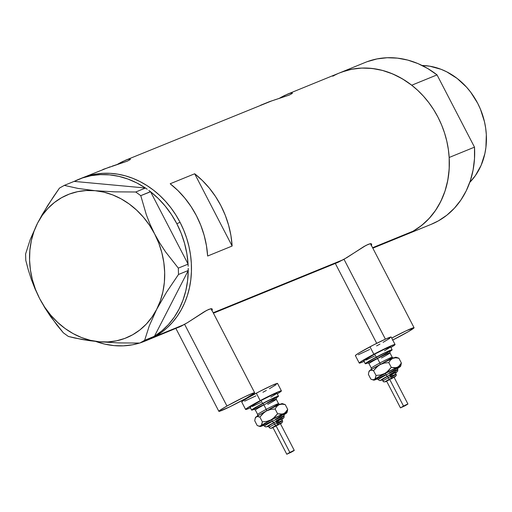 <?xml version="1.0" encoding="UTF-8"?>
<svg xmlns="http://www.w3.org/2000/svg" width="512" height="512" viewBox="0 0 512 512"><rect width="100%" height="100%" fill="white"/><g stroke="black" fill="none" stroke-linecap="round" stroke-linejoin="round"><path stroke-width="0.77" d="M226.97 406.042L184.621 324.339L226.97 406.042A20.173 1.126 -27.4 0 1 245.069 396.64A20.173 1.126 -27.4 0 1 254.675 392.762A20.173 1.126 -27.4 0 1 246.566 398.048A20.173 1.126 -27.4 0 1 228.467 407.456A20.173 1.126 -27.4 0 1 218.861 411.328A20.173 1.126 -27.4 0 1 226.97 406.042L220.288 410.054L219.162 411.373L229.741 406.842L246.566 398.048L254.682 392.806L251.763 393.606L243.795 397.248L226.97 406.042M385.402 339.155L344.013 259.309L385.402 339.155M392.486 340.154L408.698 331.45L414.074 327.776L406.266 330.746L391.731 338.074A20.173 1.126 -27.4 0 1 414.067 327.731A20.173 1.126 -27.4 0 1 405.958 333.018A20.173 1.126 -27.4 0 1 392.742 340.026M148.89 339.347A87.405 74.413 67.8 0 1 144.838 341.165L148.102 339.834A87.405 74.413 -112.2 0 0 180.077 222.342L183.699 230.112L186.662 238.157L188.941 246.406L190.502 254.778L191.334 263.181L191.437 271.552L190.803 279.795L189.44 287.84L187.36 295.603L184.589 303.014L181.146 309.997L177.062 316.493L172.384 322.432L167.155 327.763L161.427 332.429L155.245 336.384L148.685 339.597L155.245 336.384L161.427 332.429L167.155 327.763L172.384 322.432L177.062 316.493L181.146 309.997L184.589 303.014L187.36 295.603L189.44 287.84L190.803 279.795L191.437 271.552L191.334 263.181L190.502 254.778L188.941 246.406L186.662 238.157L183.699 230.112L180.077 222.342A87.405 74.413 -112.2 0 0 82.067 177.971A87.405 74.413 -112.2 0 0 80.442 178.662A87.405 74.413 67.8 0 1 82.067 177.971A87.405 74.413 67.8 0 1 182.125 226.522A87.405 74.413 67.8 0 1 155.245 336.384L184.237 324.557L155.245 336.384A87.405 74.413 67.8 0 1 148.102 339.834L181.331 326.112L187.456 322.662L203.962 311.936L208.89 309.331L211.789 308.742L212.294 309.606L211.776 310.688M178.848 327.283L187.456 322.662L206.643 310.4L210.637 308.774L211.789 308.742L212.294 309.21L212.122 310.106M213.427 313.184L338.246 262.246L346.848 257.632L363.354 246.906L368.288 244.301L371.181 243.712L371.686 244.576L371.168 245.658M335.558 263.251L343.629 259.526L213.197 312.742L343.629 259.526L366.042 245.37L370.029 243.744L371.181 243.712L371.686 244.179L371.514 245.075M110.074 166.842L78.797 179.302A87.405 74.413 67.8 0 1 145.408 188.006L74.086 181.395L145.408 188.006L136.858 182.963L127.942 179.053L118.79 176.339L109.536 174.854L100.314 174.624L91.258 175.654L82.509 177.926L74.189 181.408A87.405 74.413 67.8 0 1 78.797 179.302M272.083 100.742L125.299 160.333L116.966 164.621L119.014 163.43L119.264 163.904L119.014 163.43L122.522 161.581L127.898 159.411L130.042 159.059L130.234 159.571L127.226 161.178L102.899 169.472M129.536 159.066L130.336 159.142L130.234 159.571L127.226 161.178L112.205 166.138M372.819 248.154L431.29 224.294A87.405 74.413 -112.2 0 0 474.496 147.155L449.178 157.478A87.405 74.413 67.8 0 1 405.978 234.624A87.405 74.413 -112.2 0 0 413.12 231.174A87.405 74.413 -112.2 0 0 440 121.312A87.405 74.413 -112.2 0 0 339.936 72.762L287.302 94.234L278.976 98.522L281.024 97.331L281.267 97.805L281.024 97.331L284.531 95.488L289.907 93.312L292.051 92.96L292.237 93.472L289.229 95.078L269.555 101.619L260.506 105.286M291.539 92.966L292.339 93.043L292.237 93.472L289.229 95.078L274.214 100.038M399.667 236.819L372.589 247.712L413.12 231.174L419.296 227.219L425.024 222.554L430.259 217.222L434.931 211.283L439.014 204.787L442.458 197.805L445.235 190.394L447.315 182.63L448.678 174.586L449.312 166.342L449.21 157.971L448.371 149.568L446.81 141.197L444.538 132.947L441.574 124.902L437.952 117.133L433.702 109.715L428.864 102.72L423.494 96.211L417.632 90.266L411.341 84.922L404.685 80.25L397.722 76.275L390.515 73.05L383.142 70.605L375.674 68.96L368.173 68.128L360.723 68.115L353.389 68.934L346.246 70.566L339.36 72.998M371.181 243.712L371.686 244.179M211.789 308.742L212.294 309.21M130.336 159.142L130.234 159.571M125.536 160.237L127.898 159.411M292.339 93.043L292.237 93.472M287.539 94.138L289.907 93.312M170.182 183.763L194.682 173.773A87.405 74.413 67.8 0 1 232.134 246.035L207.642 256.026A87.405 74.413 -112.2 0 0 170.182 183.763L194.682 173.773L232.134 246.035L207.642 256.026L206.445 245.645L204.154 235.36L200.794 225.318L196.41 215.68L191.072 206.573L184.858 198.138L177.862 190.496L170.182 183.763M180.077 222.342L175.827 214.925L170.995 207.93L165.619 201.427L159.763 195.475L153.472 190.138L146.81 185.459L139.846 181.485L132.646 178.266L125.274 175.814L117.798 174.17L110.304 173.338L102.854 173.331L95.52 174.144L88.371 175.776L81.485 178.208L88.371 175.776L95.52 174.144L102.854 173.331L110.304 173.338L117.798 174.17L125.274 175.814L132.646 178.266L139.846 181.485L146.81 185.459L153.472 190.138L159.763 195.475L165.619 201.427L170.995 207.93L175.827 214.925L180.077 222.342L176.813 223.674A87.405 74.413 67.8 0 1 188.045 264.026L150.586 191.763L188.045 264.026L186.848 253.638L184.557 243.354L181.197 233.318L176.813 223.674L180.077 222.342M194.682 173.773L202.362 180.506L209.357 188.141L215.571 196.576L220.909 205.683L225.286 215.328L228.653 225.363L230.944 235.648L232.134 246.035L194.682 173.773M334.586 263.45L334.989 263.392M364.877 246.01L363.782 246.643M205.485 311.04L204.39 311.68M144.838 341.165A87.405 74.413 67.8 0 1 140.672 342.701L149.453 339.066M139.52 343.066A87.405 74.413 67.8 0 1 95.693 341.414L104.845 344.134L114.106 345.619L123.328 345.843L132.378 344.819L139.52 343.066M152.762 337.267L149.555 339.072L154.451 336.25L144.634 340.333L149.28 325.837L156.634 309.421L166.643 292.032L178.496 274.483L188.269 270.496L188.211 268.339L188.218 270.592A87.405 74.413 67.8 0 1 154.451 336.25L188.269 270.496L178.496 274.483L178.323 268.115L165.587 251.891L159.827 243.13L154.618 233.888L150.08 224.32L146.33 214.739L140.762 195.648L150.586 191.763L148.832 190.426L150.528 191.661L140.762 195.648L135.738 192L114.88 191.853L95.098 190.701L78.182 188.461L64.314 185.382L74.086 181.395L64.314 185.382L59.462 188.109L53.421 196.794L42.394 214.285L37.606 223.046L30.298 239.334L25.6 253.958L25.773 260.333L28.269 269.83L31.36 279.469L35.117 289.05L39.629 298.573L44.87 307.859L56.819 324.922L63.334 332.8L68.352 336.442L82.099 339.494L90.15 340.749L99.142 341.76L118.758 342.906L139.782 343.059L149.555 339.072L139.782 343.059L144.634 340.333L149.28 325.837L156.634 309.421L166.643 292.032L178.496 274.483L178.323 268.115L165.587 251.891L159.827 243.13L154.618 233.888L150.08 224.32L146.33 214.739L140.762 195.648L135.738 192L114.88 191.853L95.098 190.701L78.182 188.461L64.314 185.382L59.462 188.109L47.706 205.51L37.606 223.046L30.298 239.334L25.6 253.958L25.773 260.333L28.269 269.83L31.36 279.469L35.117 289.05L39.629 298.573A77.325 65.824 67.8 0 1 37.606 223.046A77.325 65.824 67.8 0 1 95.098 190.701A77.325 65.824 67.8 0 1 154.618 233.888A77.325 65.824 67.8 0 1 156.634 309.421A77.325 65.824 67.8 0 1 99.142 341.76L118.758 342.906L139.782 343.059L144.634 340.333L152.762 337.267M188.154 266.285L188.096 264.128L178.323 268.115L188.096 264.128L188.154 266.285M147.213 189.248L145.51 188.013L135.738 192L145.51 188.013L147.213 189.248M188.218 270.592L154.451 336.25L161.811 330.912L168.429 324.538L174.221 317.216L179.098 309.056L182.982 300.179L185.824 290.714L187.578 280.806L188.218 270.592M99.142 341.76A77.325 65.824 67.8 0 1 39.629 298.573L44.87 307.859L50.624 316.621L63.334 332.8L68.352 336.442L74.886 338.048L90.15 340.749L99.142 341.76L107.942 341.933L116.557 340.806L124.838 338.406L132.646 334.771L139.853 329.965L146.317 324.064L151.949 317.178L156.634 309.421L160.307 300.922L162.899 291.827L164.365 282.298L164.678 272.493L163.834 262.579L161.85 252.73L158.758 243.11L154.618 233.888L149.485 225.222L143.462 217.254L136.64 210.125L129.146 203.955L121.107 198.848L112.653 194.899L103.936 192.166L95.098 190.701L86.298 190.534L77.683 191.654L69.402 194.054L61.594 197.69L54.394 202.496L47.923 208.397L42.298 215.283L37.606 223.046L33.933 231.546L31.347 240.634L29.882 250.163L29.568 259.968L30.406 269.882L32.39 279.731L35.482 289.35L39.629 298.573L44.755 307.245L50.784 315.213L57.6 322.342L65.094 328.512L73.133 333.613L81.587 337.568L90.304 340.301L99.142 341.76M150.586 191.763L158.266 198.496L165.261 206.131L171.475 214.566L176.813 223.674A87.405 74.413 67.8 0 0 150.586 191.763M341.958 71.974L351.686 69.248L361.811 68.07L372.141 68.461L382.483 70.426L392.653 73.92L402.458 78.88L411.725 85.216L437.037 74.893A87.405 74.413 -112.2 0 0 365.248 62.432L339.936 72.762A87.405 74.413 67.8 0 1 411.725 85.216L437.037 74.893L474.496 147.155L474.496 158.701L473.101 169.958L470.33 180.736L466.234 190.822L460.883 200.038L454.387 208.205L446.854 215.187L438.432 220.845L431.187 224.339M332.794 76.211A87.405 74.413 67.8 0 1 339.936 72.762M367.27 61.651L377.005 58.918L387.13 57.741L397.453 58.138L407.795 60.096L417.965 63.59L427.77 68.557L437.037 74.893L474.496 147.155L449.178 157.478L449.184 169.024L447.789 180.288L445.018 191.066L440.922 201.152L435.571 210.362L429.075 218.534L421.542 225.517L413.12 231.174L405.875 234.662M469.779 182.362A67.238 57.242 -112.2 0 0 480.666 109.747A67.238 57.242 -112.2 0 0 422.093 65.478L429.754 66.189L441.171 69.338L446.714 71.821L457.197 78.47L466.541 87.155L470.675 92.16L477.664 103.245L480.448 109.222L484.48 121.76L485.677 128.198L486.323 134.662L485.914 147.443L484.864 153.626L481.133 165.306L475.341 175.674L469.779 182.362M280.275 423.872L281.472 422.854L276.678 425.101L271.814 427.834L271.488 428.218L272.998 427.635A5.882 0.326 -27.4 0 1 271.616 427.974A5.882 0.326 -27.4 0 1 275.661 425.632L274.611 424.179A7.565 0.422 152.6 0 0 269.146 427.501M276.096 420.774A10.925 0.608 152.6 0 0 283.994 415.981A10.925 0.608 152.6 0 0 272.518 421.28L271.469 419.827A12.608 0.704 -27.4 0 1 284.109 414.336M281.856 419.347L283.29 418.285L281.952 418.65L275.168 421.888L267.526 426.189L267.008 426.79L268.499 426.259A9.248 0.518 -27.4 0 1 273.562 422.726L272.518 421.28A10.925 0.608 152.6 0 0 264.621 426.074M294.259 450.381L280.352 423.565L275.936 425.594L289.837 452.416L294.259 450.381L286.797 454.253L289.837 452.416L275.936 425.594L272.89 427.43L279.29 423.936L280.275 423.667L277.312 425.402M268.365 425.997L269.133 427.488A7.565 0.422 -27.4 0 1 274.611 424.179L273.837 422.688A7.565 0.422 152.6 0 0 268.365 425.997L275.149 422.003L281.651 419.219M267.738 404.365A11.77 0.659 152.6 0 0 276.243 399.206A11.77 0.659 152.6 0 0 263.885 404.909L262.835 403.456A13.446 0.749 -27.4 0 1 276.352 397.574M276.442 397.466L276.256 399.219A11.77 0.659 152.6 0 0 263.885 404.909L266.202 409.376L263.885 404.909A11.77 0.659 152.6 0 0 255.366 410.054L257.683 414.522A11.77 0.659 -27.4 0 1 266.202 409.376L266.739 410.771L266.202 409.376A11.77 0.659 -27.4 0 1 278.56 403.674A11.77 0.659 -27.4 0 1 270.054 408.838M250.054 407.091L261.011 400.512A15.13 0.845 152.6 0 0 250.061 407.13L251.61 410.112A15.13 0.845 -27.4 0 1 262.56 403.494L261.011 400.512L273.094 394.541L276.928 393.242M276.128 397.958L278.477 396.218L276.288 396.819L262.56 403.494A15.13 0.845 -27.4 0 1 278.47 396.186L276.922 393.203A15.13 0.845 152.6 0 0 261.011 400.512L262.56 403.494L252.678 409.152L251.834 410.138L254.368 409.235A15.13 0.845 -27.4 0 1 251.61 410.112M281.402 390.886L277.542 383.437A20.173 1.126 152.6 0 0 256.326 393.178A20.173 1.126 152.6 0 0 241.722 401.997L245.587 409.446A20.173 1.126 -27.4 0 1 260.186 400.627L256.326 393.178L260.186 400.627A20.173 1.126 -27.4 0 1 281.402 390.886A20.173 1.126 -27.4 0 1 277.267 393.869L281.024 391.373L281.101 390.842L280.115 391.11L263.686 398.797L247.014 408.179L245.888 409.491L250.688 407.667M250.406 407.789A20.173 1.126 -27.4 0 1 245.587 409.446M282.048 404.006L282.317 403.616L281.67 403.706L279.098 404.71L269.92 409.12L260.147 414.394L255.482 417.574M276.64 393.574L270.835 397.171M260.73 402.522L252.243 406.496M277.549 383.482L272.435 385.222L259.821 391.347L247.098 398.278L242.099 401.51L242.022 402.042M244.627 401.158L255.949 395.859M262.938 392.256L266.31 390.445M269.427 388.723L276.109 384.704M278.47 396.186A15.13 0.845 -27.4 0 1 276.166 397.933M255.379 410.067A11.77 0.659 152.6 0 1 263.885 404.909L262.835 403.456A13.446 0.749 -27.4 0 0 253.965 409.178L253.299 409.363L253.35 409.011L256.685 406.854L269.728 399.949L276.122 397.107L276.774 396.928L276.73 397.286L267.219 402.854M262.579 405.242L255.034 408.774M257.498 416.275L257.683 414.522A11.77 0.659 -27.4 0 1 266.202 409.376A11.77 0.659 -27.4 0 1 278.573 403.693L280.115 404.55M270.643 409.446L275.117 408.979L276.787 406.432L279.098 404.71A15.13 0.845 152.6 0 0 266.419 410.944L270.643 409.446L275.117 408.979L277.606 413.773L272.96 418.682L260.384 426.131L260.115 426.515L260.762 426.426L263.693 425.267A15.13 0.845 -27.4 0 1 263.334 425.421A15.13 0.845 -27.4 0 1 260.147 426.528A15.13 0.845 -27.4 0 1 260.858 425.766L259.238 426.138L257.21 425.536L254.726 420.749L255.2 418.362L256.224 416.826A15.13 0.845 152.6 0 0 255.469 417.504L255.142 418.528L255.629 417.466L256.966 416.499L259.872 417.056L262.797 413.6L266.419 410.944A15.13 0.845 152.6 0 0 256.224 416.826L257.843 416.454L259.872 417.056L264.512 412.147L266.419 410.944L270.643 409.446M286.963 412.627L287.706 409.389L286.042 411.936L283.731 413.651L280.838 414.202L277.606 413.773L275.117 408.979L276.787 406.432L279.098 404.71L281.99 404.166L285.222 404.595L282.291 403.603A15.13 0.845 152.6 0 0 279.098 404.71L281.99 404.166L285.222 404.595L287.706 409.389L284.979 412.922L271.053 419.885A15.13 0.845 -27.4 0 1 283.731 413.651A15.13 0.845 -27.4 0 1 286.963 412.627A15.13 0.845 -27.4 0 1 286.208 413.306L286.739 412.544L282.349 414.074L277.606 413.773L274.675 417.229L271.053 419.885L266.829 421.382L262.355 421.843L261.882 424.23L260.858 425.766A15.13 0.845 -27.4 0 1 271.053 419.885L266.829 421.382L262.355 421.843L259.872 417.056L262.355 421.843L261.453 425.126L260.858 425.766L259.238 426.138L257.21 425.536L254.726 420.749L255.2 418.362M283.539 415.008L286.208 413.306A15.13 0.845 -27.4 0 1 283.885 414.797M283.994 415.981A10.925 0.608 152.6 0 0 272.518 421.28L271.469 419.827A12.608 0.704 -27.4 0 0 263.187 425.184L262.528 425.363L262.573 425.03L265.702 423.014L277.933 416.538L284.73 413.766L275.603 419.251M271.232 421.504L264.16 424.813M261.933 425.843L263.68 425.261M287.232 411.782L287.706 409.389L285.222 404.595L283.206 404M278.752 421.018L276.32 422.342M269.453 425.683L268.474 426.016M282.554 420.518A7.565 0.422 152.6 0 0 274.611 424.179L275.661 425.632A5.882 0.326 -27.4 0 1 281.197 422.957A5.882 0.326 -27.4 0 1 280.461 423.77L282.669 421.856L281.792 419.034A7.565 0.422 152.6 0 0 273.837 422.688L274.611 424.179A7.565 0.422 -27.4 0 1 282.566 420.525A7.565 0.422 -27.4 0 1 277.088 423.834M275.853 426.15L272.954 427.437M291.213 452.224L293.958 450.65L293.19 450.758L286.79 454.24L291.213 452.224M264.768 425.824A10.925 0.608 152.6 0 1 272.518 421.28L273.562 422.726A9.248 0.518 -27.4 0 1 281.92 418.662A9.248 0.518 -27.4 0 1 281.933 419.302L284.026 417.549L284.198 414.227M393.946 377.498L395.136 376.48L390.342 378.726L385.485 381.459L385.152 381.843L386.662 381.261A5.882 0.326 -27.4 0 1 385.28 381.6A5.882 0.326 -27.4 0 1 389.325 379.258L388.275 377.805A7.565 0.422 152.6 0 0 382.81 381.126A7.565 0.422 -27.4 0 1 388.275 377.805L387.507 376.314A7.565 0.422 152.6 0 0 382.029 379.622L390.125 374.963L395.322 372.845M389.766 374.4A10.925 0.608 152.6 0 0 397.658 369.606A10.925 0.608 152.6 0 0 386.182 374.899L385.133 373.453A12.608 0.704 -27.4 0 1 397.773 367.962M395.52 372.973L396.954 371.91L395.622 372.275L388.832 375.514L381.19 379.814L380.672 380.416L382.163 379.885A9.248 0.518 -27.4 0 1 387.232 376.352L386.182 374.899A10.925 0.608 152.6 0 0 378.285 379.693L379.821 380.614L382.17 379.891M407.923 404.006L394.022 377.19L389.6 379.219L403.501 406.042L407.923 404.006L400.461 407.878L403.501 406.042L389.6 379.219L386.56 381.056L392.397 377.818L393.939 377.293L390.976 379.027M381.408 357.99A11.77 0.659 152.6 0 0 389.907 352.832A11.77 0.659 152.6 0 0 377.549 358.528L376.499 357.082A13.446 0.749 -27.4 0 1 390.016 351.2M390.106 351.091L389.92 352.845A11.77 0.659 152.6 0 0 377.549 358.528L379.866 363.002L377.549 358.528A11.77 0.659 152.6 0 0 369.03 363.68L371.347 368.147A11.77 0.659 -27.4 0 1 379.866 363.002L380.41 364.397L379.866 363.002A11.77 0.659 -27.4 0 1 392.224 357.299A11.77 0.659 -27.4 0 1 383.725 362.464M363.725 360.717L374.682 354.138A15.13 0.845 152.6 0 0 363.731 360.755L365.274 363.731A15.13 0.845 -27.4 0 1 376.224 357.12L374.682 354.138L384.742 349.088L390.598 346.867M389.798 351.584L392.141 349.843L389.958 350.445L376.224 357.12A15.13 0.845 -27.4 0 1 392.134 349.811L390.592 346.829A15.13 0.845 152.6 0 0 374.682 354.138L376.224 357.12L366.349 362.778L365.498 363.763L368.032 362.861A15.13 0.845 -27.4 0 1 365.274 363.731M395.066 344.512L391.206 337.056A20.173 1.126 152.6 0 0 369.99 346.803A20.173 1.126 152.6 0 0 355.392 355.622L359.251 363.072A20.173 1.126 -27.4 0 1 373.856 354.253L369.99 346.803L373.856 354.253A20.173 1.126 -27.4 0 1 395.066 344.512A20.173 1.126 -27.4 0 1 390.931 347.488L394.694 344.998L394.765 344.467L393.786 344.736L377.35 352.422L360.685 361.798L359.552 363.117L364.358 361.286M364.07 361.414A20.173 1.126 -27.4 0 1 359.251 363.072M395.718 357.626L395.981 357.242L395.334 357.331L392.762 358.336L383.59 362.746L372.557 368.755L369.152 371.2M390.31 347.2L384.506 350.797M374.394 356.147L365.907 360.122M391.213 337.107L386.099 338.842L373.491 344.973L358.509 353.261L355.763 355.136L355.693 355.667M358.298 354.778L369.613 349.485M376.602 345.882L379.974 344.07M383.091 342.349L389.773 338.33M392.134 349.811A15.13 0.845 -27.4 0 1 389.83 351.558M369.043 363.693A11.77 0.659 152.6 0 1 377.549 358.528L376.499 357.082A13.446 0.749 -27.4 0 0 367.635 362.803L366.963 362.989L367.014 362.63L370.349 360.48L385.446 352.595L389.786 350.733L390.445 350.554L390.394 350.912L378.573 357.683M376.25 358.867L368.704 362.4M371.162 369.901L371.347 368.147A11.77 0.659 -27.4 0 1 379.866 363.002A11.77 0.659 -27.4 0 1 392.237 357.318L393.779 358.176M384.314 363.072L388.787 362.605L390.458 360.058L392.762 358.336A15.13 0.845 152.6 0 0 380.083 364.57L384.314 363.072L388.787 362.605L391.27 367.398L386.63 372.307L374.048 379.757L373.786 380.141L374.432 380.051L377.363 378.893A15.13 0.845 -27.4 0 1 377.005 379.046A15.13 0.845 -27.4 0 1 373.811 380.154A15.13 0.845 -27.4 0 1 374.522 379.392L372.902 379.763L370.874 379.162L368.39 374.374L368.864 371.987L369.888 370.451A15.13 0.845 152.6 0 0 369.133 371.13L368.806 372.154L369.293 371.091L370.63 370.125L373.536 370.682L376.467 367.219L380.083 364.57A15.13 0.845 152.6 0 0 369.888 370.451L371.507 370.08L373.536 370.682L378.176 365.773L380.083 364.57L384.314 363.072M400.634 366.253L401.376 363.014L399.706 365.562L397.395 367.277L394.502 367.827L391.27 367.398L388.787 362.605L390.458 360.058L392.762 358.336L395.654 357.792L398.893 358.221L395.955 357.229A15.13 0.845 152.6 0 0 392.762 358.336L395.654 357.792L398.893 358.221L401.376 363.014L398.643 366.547L384.723 373.51A15.13 0.845 -27.4 0 1 397.395 367.277A15.13 0.845 -27.4 0 1 400.634 366.253A15.13 0.845 -27.4 0 1 399.878 366.931L400.403 366.17L396.013 367.699L391.27 367.398L388.339 370.854L384.723 373.51L380.493 375.008L376.019 375.469L375.552 377.856L374.522 379.392A15.13 0.845 -27.4 0 1 384.723 373.51L380.493 375.008L376.019 375.469L373.536 370.682L376.019 375.469L375.117 378.752L374.522 379.392L372.902 379.763L370.874 379.162L368.39 374.374L368.864 371.987M397.21 368.627L399.878 366.931A15.13 0.845 -27.4 0 1 397.549 368.422M397.658 369.606A10.925 0.608 152.6 0 0 386.182 374.899L385.133 373.453A12.608 0.704 -27.4 0 0 376.851 378.81L376.192 378.989L376.243 378.656L379.366 376.64L393.523 369.242L397.587 367.501L398.208 367.334L398.157 367.667L389.242 372.89M384.896 375.123L377.824 378.438M375.597 379.469L377.344 378.886M400.896 365.408L401.376 363.014L398.893 358.221L396.877 357.626M392.416 374.643L389.984 375.968M383.117 379.309L382.144 379.642M394.131 377.395L396.333 375.482L395.462 372.659A7.565 0.422 152.6 0 0 387.507 376.314L388.275 377.805A7.565 0.422 -27.4 0 1 396.23 374.15A7.565 0.422 -27.4 0 1 390.758 377.459M389.523 379.776L386.624 381.062M404.883 405.85L407.846 404.109L406.298 404.634L400.461 407.866L404.883 405.85M378.432 379.45A10.925 0.608 152.6 0 1 386.182 374.899L387.232 376.352A9.248 0.518 -27.4 0 1 395.584 372.288A9.248 0.518 -27.4 0 1 395.597 372.922M396.224 374.138A7.565 0.422 152.6 0 0 388.275 377.805L389.325 379.258A5.882 0.326 -27.4 0 1 394.861 376.582A5.882 0.326 -27.4 0 1 394.125 377.395M175.917 328.486L218.861 411.328M335.315 263.456L376.717 343.334M370.496 243.674L414.067 327.725M211.104 308.704L254.675 392.762M269.133 427.488L270.438 428.397L272.998 427.642M263.046 425.197L265.664 426.918L268.506 426.266M272.89 427.43L286.797 454.253M276.256 399.219L278.573 403.693M255.366 410.054L253.824 409.19M260.147 426.528L258.182 425.914M382.029 379.622L383.834 381.965L386.669 381.267M397.862 367.853L397.69 371.174L395.603 372.934M386.56 381.056L400.461 407.878M389.92 352.845L392.237 357.318M369.03 363.68L367.488 362.816M373.811 380.154L371.846 379.533M378.272 379.68L376.717 378.816"/></g></svg>

